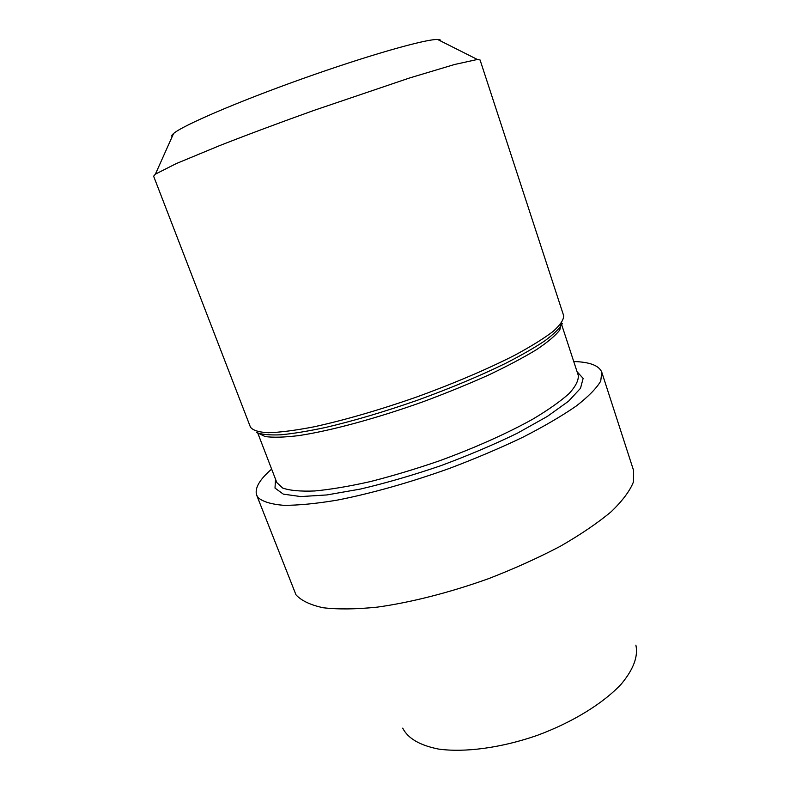 <?xml version="1.0" encoding="UTF-8"?>
<svg xmlns="http://www.w3.org/2000/svg" width="790" height="790" viewBox="0 0 790 790"><rect width="100%" height="100%" fill="white"/><g stroke="black" fill="none" stroke-linecap="round" stroke-linejoin="round"><path stroke-width="1.19" d="M258.182 497.67L256.661 495.132C254.499 488.299 259.485 479.619 271.642 469.102C259.485 479.619 254.499 488.299 256.661 495.132L295.983 594.821L256.661 495.132L258.182 497.67C262.863 501.729 271.345 504.277 283.63 505.324C298.097 505.393 315.872 503.684 336.965 500.179C370.54 493.651 409.961 482.572 449.658 468.342C475.837 458.417 500.307 448.019 523.049 437.147C544.192 426.304 561.927 415.925 576.275 406.011C588.362 396.59 596.519 388.295 600.726 381.116L601.792 372.238L600.726 381.116C596.519 388.295 588.362 396.59 576.275 406.011C561.927 415.925 544.192 426.304 523.049 437.147C500.307 448.019 475.837 458.417 449.658 468.342C409.961 482.572 370.54 493.651 336.965 500.179C315.872 503.684 298.097 505.393 283.63 505.324C271.345 504.277 262.863 501.729 258.182 497.67M573.738 361.524C589.804 361.998 599.156 365.572 601.792 372.238L633.57 470.435L633.432 481.979C629.897 490.916 622.471 500.84 611.144 511.762C597.576 523.079 580.601 534.603 560.219 546.325C538.207 557.888 514.379 568.642 488.763 578.586C449.816 592.569 410.79 602.494 377.176 607.145C355.974 609.297 337.952 609.495 323.1 607.737C310.342 604.962 301.306 600.647 295.983 594.821C301.306 600.647 310.342 604.962 323.1 607.737C337.952 609.495 355.974 609.297 377.176 607.145C410.79 602.494 449.816 592.569 488.763 578.586C514.379 568.642 538.207 557.888 560.219 546.325C580.601 534.603 597.576 523.079 611.144 511.762C622.471 500.84 629.897 490.916 633.432 481.979L633.57 470.435L601.792 372.238C599.156 365.572 589.804 361.998 573.738 361.524M402.712 728.143C407.926 738.413 419.846 745.375 438.48 749.058C464.51 752.732 500.87 747.952 536.726 735.569C572.335 722.504 603.54 703.228 621.384 683.933C633.501 669.308 638.33 656.362 635.881 645.124C638.33 656.362 633.501 669.308 621.384 683.933C603.54 703.228 572.335 722.504 536.726 735.569C500.87 747.952 464.51 752.732 438.48 749.058C419.846 745.375 407.926 738.413 402.712 728.143M256.444 432.347L257.096 432.713C262.132 434.569 270.052 435.26 280.865 434.796C293.288 433.611 308.169 431.172 325.51 427.479C353.574 420.922 384.177 411.847 417.337 400.283C450.34 388.295 479.787 375.971 505.689 363.321C521.459 355.224 534.534 347.709 544.903 340.776C553.583 334.298 559.281 328.759 562.006 324.137L562.283 323.446L562.006 324.137C559.281 328.759 553.583 334.298 544.903 340.776C534.534 347.709 521.459 355.224 505.689 363.321C479.787 375.971 450.34 388.295 417.337 400.283C384.177 411.847 353.574 420.922 325.51 427.479C308.169 431.172 293.288 433.611 280.865 434.796C270.052 435.26 262.132 434.569 257.096 432.713L256.444 432.347M153.625 176.21L155.393 174.146L176.19 163.619L219.66 145.607C247.784 134.577 279.265 122.825 314.094 110.353L409.556 77.983L454.635 64.474L477.397 59.477L480.073 59.971L477.397 59.477L454.635 64.474L409.556 77.983L314.094 110.353C279.265 122.825 247.784 134.577 219.66 145.607L176.19 163.619L155.393 174.146L153.625 176.21L250.44 427.123C252.79 430.362 258.794 432.229 268.452 432.732C280.233 432.357 295.332 430.402 313.758 426.867C343.393 420.438 379.269 410.079 416.221 397.153C453.016 383.822 487.371 369.177 514.399 355.421C530.91 346.514 543.856 338.485 553.227 331.336C560.387 324.838 563.863 319.594 563.635 315.605L480.073 59.971L563.635 315.605C563.863 319.594 560.387 324.838 553.227 331.336C543.856 338.485 530.91 346.514 514.399 355.421C487.371 369.177 453.016 383.822 416.221 397.153C379.269 410.079 343.393 420.438 313.758 426.867C295.332 430.402 280.233 432.357 268.452 432.732C258.794 432.229 252.79 430.362 250.44 427.123L153.625 176.21M440.702 41.031C440.968 40.063 439.951 39.559 437.65 39.5C425.928 38.917 368.18 55.3 302.787 78.605C237.385 101.88 182.273 125.679 173.563 133.54C171.815 135.031 171.351 136.068 172.171 136.65C171.351 136.068 171.815 135.031 173.563 133.54L155.393 174.146L173.563 133.54C182.273 125.679 237.385 101.88 302.787 78.605C368.18 55.3 425.928 38.917 437.65 39.5L477.397 59.477L437.65 39.5C439.951 39.559 440.968 40.063 440.702 41.031M577.085 371.744L583.139 378.38L580.492 388.315L568.514 401.241L547.213 416.498L517.46 433.157C493.947 444.612 468.342 455.475 440.652 465.754C412.696 475.294 385.984 483.055 360.526 489.04L326.942 494.935L300.783 496.574L283.334 494.135L275.009 488.101L275.503 479.135L275.009 488.101L283.334 494.135L300.783 496.574L326.942 494.935L360.526 489.04C385.984 483.055 412.696 475.294 440.652 465.754C468.342 455.475 493.947 444.612 517.46 433.157L547.213 416.498L568.514 401.241L580.492 388.315L583.139 378.38L577.085 371.744M276.836 482.601L282.711 488.072C289.891 490.56 300.526 491.528 314.608 490.975C330.546 489.484 349.071 486.363 370.164 481.633C392.324 476.005 415.254 469.132 438.954 460.995C474.267 448.128 507.052 433.473 532.687 419.214C548.319 409.901 560.485 401.32 569.195 393.469C575.782 386.221 578.793 380.148 578.24 375.28L561.66 324.68L578.24 375.28C578.793 380.148 575.782 386.221 569.195 393.469C560.485 401.32 548.319 409.901 532.687 419.214C507.052 433.473 474.267 448.128 438.954 460.995C415.254 469.132 392.324 476.005 370.164 481.633C349.071 486.363 330.546 489.484 314.608 490.975C300.526 491.528 289.891 490.56 282.711 488.072L276.836 482.601L257.708 432.91L276.836 482.601M258.034 433.058L265.045 436.534C272.925 437.67 284.133 437.364 298.669 435.616C330.23 430.896 376.386 418.463 423.203 401.715C446.399 393.074 468.194 384.187 488.576 375.043C507.605 365.987 523.691 357.455 536.835 349.437C548.003 341.902 555.656 335.414 559.804 329.953L561.255 323.456L559.804 329.953C555.656 335.414 548.003 341.902 536.835 349.437C523.691 357.455 507.605 365.987 488.576 375.043C468.194 384.187 446.399 393.074 423.203 401.715C376.386 418.463 330.23 430.896 298.669 435.616C284.133 437.364 272.925 437.67 265.045 436.534L258.034 433.058M276.233 481.051L276.391 482.107L276.233 481.051"/></g></svg>
